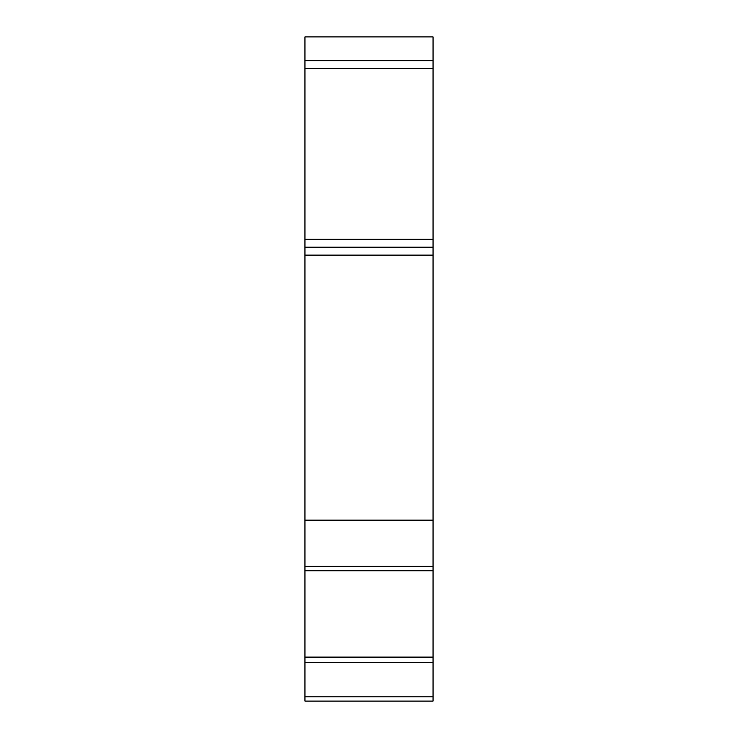 <?xml version="1.0" encoding="UTF-8"?>
<svg xmlns="http://www.w3.org/2000/svg" width="738" height="738" viewBox="0 0 738 738"><rect width="100%" height="100%" fill="white"/><g stroke="black" fill="none" stroke-linecap="round" stroke-linejoin="round"><path stroke-width="1.11" d="M433.049 662.503L433.049 701.1L304.951 701.1L304.951 657.088L433.049 657.088L433.049 662.503L304.951 662.503M304.951 657.088L304.951 570.732L433.049 570.732L304.951 570.732L304.951 566.406L433.049 566.406L433.049 657.088M433.049 566.406L433.049 255.136L304.951 255.136L304.951 36.9L433.049 36.9L433.049 255.136M395.098 701.1L344.489 701.1M304.951 255.136L304.951 520.548L433.049 520.548M304.951 566.406L304.951 520.548M304.951 60.617L433.049 60.617M433.049 247.23L304.951 247.23M304.951 68.533L433.049 68.533M433.049 239.324L304.951 239.324M304.951 520.133L433.049 520.133M433.049 696.773L304.951 696.773M433.049 657.364L304.951 657.364"/></g></svg>
